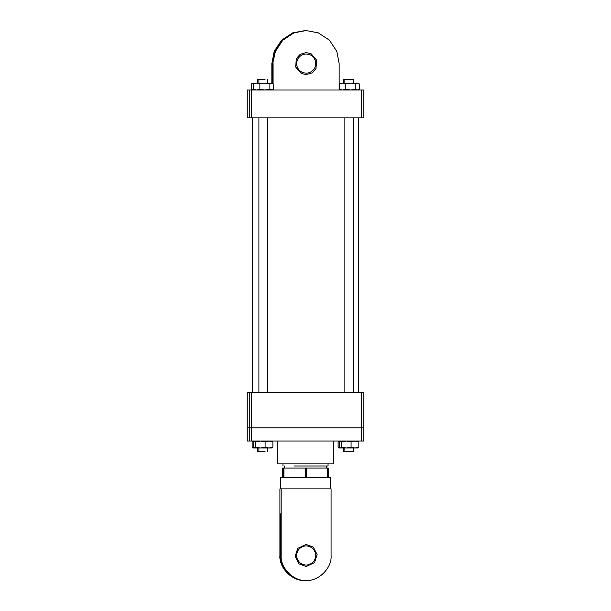<?xml version="1.0" encoding="UTF-8"?>
<svg xmlns="http://www.w3.org/2000/svg" width="611" height="611" viewBox="0 0 611 611"><rect width="100%" height="100%" fill="white"/><g stroke="black" fill="none" stroke-linecap="round" stroke-linejoin="round"><path stroke-width="0.92" d="M272.712 83.424L272.712 63.59L275.401 51.431L282.756 40.227L293.952 32.872L306.119 30.55L318.278 32.872L329.474 40.227L336.829 51.431L339.151 63.59L339.151 90.023M273.079 63.59L273.079 83.669M273.079 89.443L273.079 90.023M254.512 83.088L253.305 83.875L256.589 83.088L259.874 83.875L264.884 83.088L269.886 83.875L269.886 89.237L272.712 90.023M272.712 63.59L275.034 51.431L282.389 40.227L293.586 32.872L306.119 30.55M361.628 90.023L363.789 90.023L363.789 117.847L361.628 117.847L361.628 90.023L251.511 90.023L251.511 117.847L361.628 117.847M247.211 90.023L247.211 117.847L247.211 90.023L251.511 90.023M247.211 117.847L249.265 117.847L249.265 90.023M251.511 117.847L249.265 117.847M271.849 83.088L271.849 63.59L274.171 51.431L281.526 40.227L292.722 32.872L305.256 30.55L293.097 32.872L281.892 40.227L274.538 51.431L272.216 63.59L272.216 83.134M333.247 441.035L333.247 463.894L277.753 463.894L277.753 441.035M363.789 392.575L363.789 441.035L363.789 427.822L361.628 427.822L361.628 392.575L363.789 392.575L363.789 427.822L247.211 427.822L247.211 392.575L247.211 441.035L247.211 427.822L249.265 427.822L249.265 392.575L247.211 392.575M361.628 392.575L251.511 392.575L251.511 427.822L249.265 427.822L249.265 441.035L247.211 441.035M249.265 392.575L251.511 392.575M363.789 441.035L249.265 441.035M361.628 441.035L361.628 427.822L251.511 427.822L251.511 441.035M358.367 392.575L358.367 117.847M252.633 392.575L252.633 117.847M293.868 465.979L328.046 465.979L328.046 463.894M305.286 468.057L306.669 468.057L306.669 477.771L305.286 477.771L305.286 468.057L283.901 468.057L283.901 477.771L283.183 477.771L283.183 468.057L282.733 468.057L282.733 477.771L282.725 468.057L283.397 468.057L282.733 468.057M306.669 477.771L328.267 477.771L328.275 468.057L327.603 468.057L328.267 468.057L328.267 477.771L327.603 477.771L327.603 468.057L306.669 468.057M283.183 468.057L283.901 468.057M328.275 477.771L330.475 477.771L330.475 488.869M280.777 555.475C279.655 567.833 293.395 581.565 305.744 580.45L306.119 580.45C318.468 581.565 332.201 567.833 331.086 555.475L331.086 488.869L279.914 488.869L279.914 555.475C278.799 567.833 292.532 581.565 304.881 580.45L305.256 580.45C292.898 581.565 279.166 567.833 280.281 555.475L280.281 513.851L280.777 513.851L281.144 555.475C280.029 567.833 293.761 581.565 306.119 580.45M281.144 555.475L281.144 488.869M280.281 513.851L280.777 513.851M280.525 488.869L280.525 477.771L283.183 477.771M283.901 477.771L305.286 477.771M298.84 549.251C295.548 554.07 295.923 558.591 299.955 562.815C304.774 566.107 309.296 565.733 313.519 561.7C316.804 556.881 316.437 552.352 312.404 548.136C307.585 544.844 303.064 545.218 298.84 549.251M306.142 544.462L297.74 548.35L306.149 544.462L313.275 547.074L317.124 554.574L314.55 562.601L306.149 566.489L299.031 563.877L295.174 556.377L297.756 548.35L295.166 556.377L299.016 563.877L306.149 566.489M310.525 55.005C305.072 52.928 300.765 54.341 297.595 59.244C295.518 64.697 296.931 69.005 301.826 72.174C307.28 74.252 311.595 72.846 314.764 67.943C316.842 62.482 315.429 58.175 310.525 55.005M301.177 73.419L295.686 67.019L296.327 58.61L300.215 54.318L306.149 52.577L311.129 53.768L316.62 60.161L315.979 68.569L312.091 72.862L306.149 74.603L301.177 73.419M306.142 52.577L300.2 54.318L296.32 58.61L295.678 67.019L301.162 73.419L306.149 74.603M339.151 83.554L340.075 83.317M339.151 89.557L340.075 89.794M339.151 83.088L340.472 83.088L339.265 83.875L342.55 83.088L345.834 83.875L345.834 89.237L350.844 90.023L355.846 89.237L357.572 90.023L359.299 89.237L359.299 83.875L357.572 83.088L358.649 83.402M353.509 451.46L343.275 451.46L343.275 447.978M353.509 79.598L343.275 79.598L343.275 83.088M353.357 447.978L356.358 447.978M340.472 447.978L339.716 447.191L339.716 441.822L340.61 441.035L341.503 441.822L341.503 447.191L346.284 447.978L351.073 447.191L354.96 447.978L338.868 447.978L339.899 447.191M338.868 441.035L338.112 441.822L338.112 447.191L339.006 447.978M339.006 441.035L339.899 441.822M265.037 451.46L257.315 451.46L257.315 447.978M265.037 79.598L257.315 79.598L257.315 83.088M255.543 447.191L254.642 447.978L253.748 447.191L253.748 441.822L254.642 441.035L255.543 441.822L255.543 447.191L260.324 447.978L265.105 447.191L269 447.978L252.908 447.978L253.939 447.191M252.908 441.035L252.152 441.822L252.152 447.191L253.046 447.978M253.046 441.035L253.939 441.822M339.265 83.875L339.265 89.237L342.55 90.023L345.834 89.237M345.834 83.875L350.844 83.088L355.846 83.875L355.846 89.237M355.846 83.875L357.572 83.088L340.991 83.088M340.472 90.023L339.265 89.237M259.874 83.875L259.874 89.237L264.884 90.023L269.886 89.237M253.305 83.875L253.305 89.237L256.589 90.023L259.874 89.237M269.886 83.875L271.612 83.088L273.331 83.875L273.331 89.237L272.132 90.023M254.512 90.023L253.305 89.237M255.031 83.088L272.682 83.402M255.543 441.822L260.324 441.035L265.105 441.822L269 441.035L272.888 441.822L272.888 447.191L271.994 447.978L269 447.978L272.888 447.191M257.643 447.978L258.911 447.978L258.911 451.46M265.105 441.822L265.105 447.191M272.888 441.822L271.994 441.035M252.908 83.088L251.549 83.875L251.549 89.237L252.908 90.023M251.549 83.875L254.451 83.119M251.549 89.237L254.451 89.993M341.503 441.822L346.284 441.035L351.073 441.822L354.96 441.035L358.848 441.822L358.848 447.191L357.954 447.978L354.96 447.978L358.848 447.191M343.603 447.978L344.879 447.978L344.879 451.46M340.61 447.978L341.503 447.191M351.073 441.822L351.073 447.191M358.848 441.822L357.954 441.035M363.789 117.847L363.789 90.023M326.312 465.979L326.312 468.057M282.954 463.894L282.954 465.979M284.688 465.979L284.688 468.057M267.725 451.46L267.725 447.978M267.725 392.575L267.725 117.847M267.725 83.088L267.725 79.598M258.911 392.575L258.911 117.847M258.911 83.088L258.911 79.598M344.879 392.575L344.879 117.847M344.879 83.088L344.879 79.598M353.685 451.46L353.685 447.978M353.685 392.575L353.685 117.847M353.685 83.088L353.685 79.598M358.092 90.023L358.649 89.702"/></g></svg>
